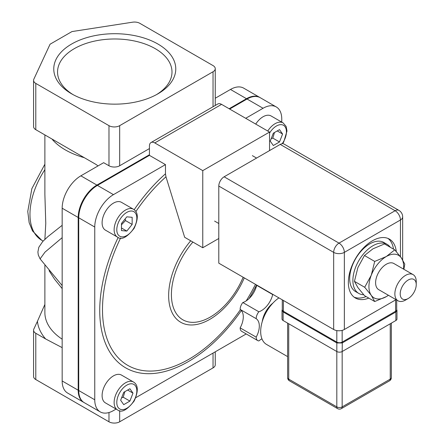 <?xml version="1.0" encoding="UTF-8"?>
<svg xmlns="http://www.w3.org/2000/svg" width="444" height="444" viewBox="0 0 444 444"><rect width="100%" height="100%" fill="white"/><g stroke="black" fill="none" stroke-linecap="round" stroke-linejoin="round"><path stroke-width="0.67" d="M40.099 258.885L44.999 252.125L62.166 237.662M97.952 165.962A11.333 6.543 -120 0 0 95.621 164.219L35.792 129.676L35.792 83.405A7.554 4.362 180 0 1 33.578 80.32A7.554 4.362 180 0 1 33.833 79.193L50.067 44.217L71.967 31.574L132.545 22.2A7.554 4.362 180 0 1 139.843 23.327L213.037 65.584A7.554 4.362 180 0 1 215.251 68.67A7.554 4.362 180 0 1 213.037 71.756L213.037 106.738M49.073 270.69L54.446 279.048L62.166 288.6M44.877 134.926L44.877 194.355L45.771 223.432L44.883 239.344M44.877 304.462L37.44 321.284A77.45 44.716 0 0 0 45.643 338.961L62.166 347.63M154.784 142.929L221.567 104.368A7.554 4.362 -120 0 0 217.793 103.996L151.004 142.552A7.554 4.362 60 0 1 154.784 142.929L202.764 170.629L202.764 247.746L218.792 238.495M202.764 247.746L184.665 237.301L165.967 176.801L165.468 173.815L165.468 164.613L149.439 155.361L149.439 146.015A7.554 4.362 60 0 1 151.004 142.552M221.567 104.368L269.547 132.068L202.764 170.629M149.439 154.745L96.892 185.081A26.446 15.268 120 0 0 78.194 217.471L78.194 390.221A26.446 15.268 120 0 0 83.672 402.325L67.643 393.073A26.446 15.268 -60 0 1 62.166 380.963L62.166 208.219A26.446 15.268 -60 0 1 80.864 175.83L103.641 162.682L108.98 165.762A7.554 4.362 180 0 0 119.669 165.762L149.439 148.573M215.251 98.241L230.469 89.455A26.446 15.268 -60 0 1 243.689 88.145L259.718 97.397A26.446 15.268 120 0 0 246.498 98.707L229.132 108.736M45.643 338.961L35.792 333.272A7.554 4.362 180 0 1 33.578 330.186A7.554 4.362 180 0 1 33.833 329.06L37.44 321.284M33.578 80.32L33.578 126.59A7.554 4.362 0 0 0 35.792 129.676M269.547 150.577L269.547 132.068M165.468 164.613L113.459 194.644A26.446 15.268 120 0 0 94.755 227.034L94.755 399.783A26.446 15.268 120 0 0 100.233 411.888A26.446 15.268 120 0 0 113.459 410.578L116.1 409.052M135.797 397.68L246.209 333.938M281.762 122.122L281.762 119.07A26.446 15.268 120 0 0 276.285 106.96A26.446 15.268 120 0 0 263.059 108.269L245.693 118.298M119.669 165.762L119.669 125.663L213.037 71.756M35.792 83.405L108.98 125.663L108.98 165.762M119.669 125.663A7.554 4.362 180 0 1 108.98 125.663M71.634 93.834A61 35.22 0 0 0 157.909 93.834A61 35.22 0 0 0 157.903 44.023A61 35.22 0 0 0 71.634 44.023A61 35.22 0 0 0 71.634 93.834L71.634 93.834M33.578 330.186L33.578 376.457A7.554 4.362 0 0 0 35.792 379.542L35.792 333.272M108.98 412.537L108.98 421.8A7.554 4.362 0 0 0 119.669 421.8L119.669 410.633M213.037 353.085L213.037 367.893L119.669 421.8M213.037 367.893A7.554 4.362 0 0 0 215.251 364.807L215.251 351.809M108.98 421.8L35.792 379.542M73.016 94.605A57.226 33.039 180 0 1 57.548 72.011A57.226 33.039 180 0 1 114.768 38.978A57.226 33.039 180 0 1 171.995 72.011A57.226 33.039 180 0 1 156.527 94.605M149.439 155.361L97.43 185.392A26.446 15.268 120 0 0 78.727 217.782L78.727 390.526A26.446 15.268 120 0 0 84.205 402.636L100.233 411.888M276.285 106.96L260.256 97.708A26.446 15.268 120 0 0 247.031 99.018L229.665 109.041M416.239 284.626A11.333 6.543 -60 0 1 408.225 298.507A11.333 6.543 -60 0 1 400.211 293.878A11.333 6.543 -60 0 1 408.225 279.998A11.333 6.543 -60 0 1 416.239 284.626L416.239 281.54A15.113 8.725 120 0 0 413.109 274.625A15.113 8.725 120 0 0 401.465 278.671A15.113 8.725 120 0 0 394.866 293.878A15.113 8.725 120 0 0 397.996 300.799A15.113 8.725 120 0 0 405.555 300.05L408.225 298.507M396.692 300.044L396.692 309.718A3.78 2.181 180 0 1 395.815 311.116A1.887 1.26 69.3 0 1 395.865 311.982L396.969 310.534L396.969 318.981A3.78 2.181 0 0 1 395.865 320.524L342.169 351.526L342.302 342.89L395.865 311.982L395.865 320.524M395.815 311.116A3.78 2.181 180 0 1 395.587 311.261L342.158 342.108A3.78 2.181 180 0 1 341.908 342.241A1.887 0.888 52.2 0 1 342.169 342.984L336.824 342.957L336.824 351.526L283.128 320.524L283.128 311.954A1.887 1.254 -69 0 1 283.172 311.127A3.78 2.181 180 0 1 282.279 309.718L282.279 299.828M282.279 309.379L282.023 310.506L283.25 312.01A1.887 1.093 -60 0 1 283.383 311.261A3.78 2.181 180 0 1 283.172 311.127M341.908 342.241A3.78 2.181 180 0 1 337.09 342.252A1.887 0.86 128.8 0 0 336.824 342.957L336.68 342.857A1.887 1.093 120 0 1 336.813 342.108L283.383 311.261L283.383 300.466M337.09 342.252A3.78 2.181 180 0 1 336.813 342.108L336.813 330.586M282.023 310.5L282.023 318.981A3.78 2.181 0 0 0 283.128 320.524M336.824 351.526A3.78 2.181 0 0 0 342.169 351.526L342.158 406.887A3.78 2.181 180 0 1 336.813 406.887A3.78 2.181 120 0 0 337.595 408.619A3.78 3.78 0 0 0 341.375 408.619A3.78 2.181 -120 0 0 342.158 406.887L390.243 379.126A3.78 2.181 60 0 1 389.46 380.858A3.78 3.78 0 0 0 391.347 377.583A3.78 2.181 180 0 1 390.243 379.126L390.243 323.77M289.51 380.858A3.78 2.181 -60 0 1 288.728 379.126A3.78 2.181 180 0 1 287.618 377.583A3.78 3.78 0 0 0 289.51 380.858L337.595 408.619M398.884 210.356L284.01 144.034A7.554 4.362 120 0 0 280.236 144.411L224.131 176.801A7.554 4.362 120 0 0 218.792 186.053L218.792 263.17L333.666 329.492A7.554 4.362 0 0 0 344.35 329.492L344.35 252.375A7.554 4.362 -120 0 0 339.005 243.123A7.554 4.362 120 0 0 333.666 252.375A7.554 4.362 -0 0 0 344.35 252.375L400.449 219.985A7.554 4.362 0 0 0 402.664 216.9A7.554 7.554 0 0 0 398.884 210.356A7.554 4.362 120 0 0 395.11 210.734A7.554 4.362 60 0 1 400.449 219.985L400.449 256.671M261.938 338.828A16.633 9.602 120 0 0 258.846 340.937A7.554 4.362 -60 0 1 257.742 340.592A7.554 4.362 -60 0 1 256.177 337.135A16.633 9.602 120 0 0 256.177 318.67A7.554 4.362 -60 0 1 258.846 311.782A16.633 9.602 120 0 0 272.699 294.555A7.554 4.362 -60 0 1 272.844 294.378M262.226 321.656A18.892 10.906 -60 0 1 272.982 303.024M272.699 294.555L256.671 285.303A7.554 4.362 -60 0 1 256.815 285.126M258.846 311.782L242.818 302.531A16.633 9.602 120 0 0 256.671 285.303M256.177 318.67L240.149 309.418A7.554 4.362 -60 0 1 242.818 302.531M256.177 337.135L240.149 327.883A16.633 9.602 120 0 0 240.149 309.418M257.742 340.592L241.714 331.341A7.554 4.362 -60 0 1 240.149 327.883M287.618 356.615L266.544 344.444A28.333 16.361 -60 0 1 260.678 331.474A28.333 16.361 -60 0 1 278.926 297.891M390.259 247.253A28.333 16.361 120 0 0 387.101 244.339A28.333 16.361 120 0 0 365.268 251.931A28.333 16.361 120 0 0 352.897 280.447A28.333 16.361 120 0 0 358.769 293.417A28.333 16.361 120 0 0 363.68 294.744M358.769 293.417L355.561 291.569A28.333 16.361 -60 0 1 349.694 278.593A28.333 16.361 -60 0 1 362.06 250.077A28.333 16.361 -60 0 1 383.899 242.491L387.101 244.339M388.012 238.445A34.005 19.63 -60 0 1 393.501 249.123M366.111 296.564A34.005 19.63 -60 0 1 354.118 297.153M368.781 298.107A34.005 19.63 -60 0 1 355.4 298.018A34.005 19.63 -60 0 1 348.357 282.451A34.005 19.63 -60 0 1 363.198 248.235A34.005 19.63 -60 0 1 389.405 239.122A34.005 19.63 -60 0 1 396.281 251.565M344.35 329.492L396.026 299.661M393.895 263.531A15.113 8.725 120 0 0 386.291 264.252A15.113 8.725 120 0 0 376.407 277.611A15.113 8.725 120 0 0 378.788 289.704M403.529 269.092A24.559 14.18 120 0 0 401.332 257.881A24.559 14.18 120 0 0 386.291 256.538A24.559 14.18 120 0 0 371.256 275.247A24.559 14.18 120 0 0 371.256 295.299A24.559 14.18 120 0 0 386.291 296.642A24.559 14.18 120 0 0 388.417 295.266M388.461 295.293L386.291 296.642L374.714 301.531L371.256 295.299L364.691 287.274L371.256 275.247L374.714 261.433L386.291 256.538L394.766 249.855L401.332 257.881L404.795 264.119L403.874 269.292M394.766 249.855L384.51 243.934L372.938 248.829L364.463 255.511L357.897 267.538L354.434 281.352L357.897 287.584L364.463 295.615L374.714 301.531M374.714 261.433L364.463 255.511M364.691 287.274L354.434 281.352M117.449 409.829L105.428 402.891A16.056 9.269 -60 0 1 102.969 390.026A16.056 9.269 -60 0 1 113.459 375.874A16.056 9.269 -60 0 1 121.484 375.08L133.505 382.018A16.056 9.269 120 0 0 125.48 382.817A16.056 9.269 120 0 0 114.125 402.48A16.056 9.269 120 0 0 117.449 409.829C121.379 413.148 126.945 410.212 134.155 401.032C138.539 391.292 138.323 384.959 133.505 382.018M129.898 401.087L123.732 404.645L120.646 400.26L123.732 392.307L129.898 388.744L132.984 393.134L129.898 401.087L123.221 397.23L124.875 391.647M127.639 390.048L132.984 393.134M121.595 397.807L123.221 397.23M117.449 237.085L105.428 230.142A16.056 9.269 -60 0 1 105.428 211.605A16.056 9.269 -60 0 1 121.484 202.331L133.505 209.274A16.056 9.269 120 0 0 125.48 210.068A16.056 9.269 120 0 0 114.99 224.22A16.056 9.269 120 0 0 117.449 237.085C121.379 240.398 126.945 237.468 134.155 228.288C138.539 218.548 138.323 212.21 133.505 209.274M121.473 230.597L121.473 223.471L126.812 216.827L132.157 217.305L132.157 224.425L126.812 231.074L121.473 230.597M121.473 224.797L125.48 220.568L132.157 224.425M121.473 227.988L126.812 231.074M125.48 220.568L125.164 218.875M255.727 124.092A16.056 9.269 -60 0 1 271.09 115.962L283.111 122.899A16.056 9.269 120 0 0 267.749 131.03M273.332 133.189L279.504 129.626L282.584 134.016L279.504 141.963L273.332 145.527L270.246 141.137L273.332 133.189M282.584 134.016L277.245 130.93M271.201 138.689L272.821 138.112L279.504 141.963M272.821 138.112L274.481 132.528M52.431 139.616A69.891 40.354 0 0 0 84.305 157.687M62.166 339.194A69.891 40.354 180 0 1 44.877 312.626L44.877 265.351M165.468 173.815A125.186 72.278 120 0 0 134.182 209.718M118.176 237.446A125.186 72.278 120 0 0 125.241 367.593A125.186 72.278 120 0 0 241.375 310.523M249.067 298.596A125.186 72.278 120 0 0 256.571 284.987M255.472 284.349A121.995 70.435 -60 0 1 246.176 300.904M240.443 309.623A121.995 70.435 -60 0 1 127.228 365.051A121.995 70.435 -60 0 1 120.607 237.99M135.87 211.555A121.995 70.435 -60 0 1 165.967 176.801M243.14 277.234A54.995 31.752 -60 0 1 210.295 317.055A54.995 31.752 -60 0 1 172.455 304.329A54.995 31.752 -60 0 1 192.89 242.047M190.709 240.792A58.186 33.594 120 0 0 169.841 306.277A58.186 33.594 120 0 0 209.796 319.369A58.186 33.594 120 0 0 244.272 277.883M44.877 164.208L31.874 188.611L27.761 211.444L29.149 222.672L32.523 230.969L41.708 240.254A56.671 32.717 -60 0 1 44.877 169.697M97.43 185.392L113.459 194.644M78.727 390.526L94.755 399.783M78.727 217.782L94.755 227.034M247.031 99.018L263.059 108.269M62.166 380.963L78.194 390.221M62.166 208.219L78.194 217.471M80.864 175.83L96.892 185.081M230.469 89.455L246.498 98.707M395.587 299.911L395.587 311.261A1.887 1.093 60 0 1 395.732 312.043M342.158 330.375L342.158 342.108A1.887 1.093 60 0 1 342.302 342.89M283.25 312.01L336.68 342.857M336.813 351.515L336.813 406.887L288.728 379.126L288.728 323.754M218.792 186.053L333.666 252.375L333.666 329.492M280.236 144.411L395.11 210.734L339.005 243.123L224.131 176.801M116.794 402.48A14.169 8.181 -60 0 1 131.824 383.788A14.169 8.181 -60 0 1 131.824 403.824A14.169 8.181 -60 0 1 116.794 402.48M126.812 212.382A14.169 8.181 -60 0 1 135.492 224.725A14.169 8.181 -60 0 1 118.137 234.743A14.169 8.181 -60 0 1 126.812 212.382M269.547 133.122A14.169 8.181 -60 0 1 280.392 124.664A14.169 8.181 -60 0 1 286.436 131.796A14.169 8.181 -60 0 1 282.184 143.712M270.163 150.222A14.169 8.181 -60 0 1 269.547 149.967M62.166 225.313L47.874 236.635L42.729 241.514L38.811 247.286L37.901 251.976L38.278 254.939L40.082 258.858L62.166 285.597M215.251 68.67L215.251 105.461M41.708 240.254L43.135 241.075M378.688 289.649L397.996 300.799M393.8 263.475L413.109 274.625M396.692 309.363L396.969 310.534M287.618 323.115L287.618 377.583M391.347 323.127L391.347 377.583M389.46 380.858L341.375 408.619M402.664 259.901L402.664 216.9M214.596 221.084L218.792 223.51M252.375 155.65L256.571 158.07M283.111 122.899L286.125 126.407L286.991 131.024L283.76 141.913L282.634 143.678"/></g></svg>

